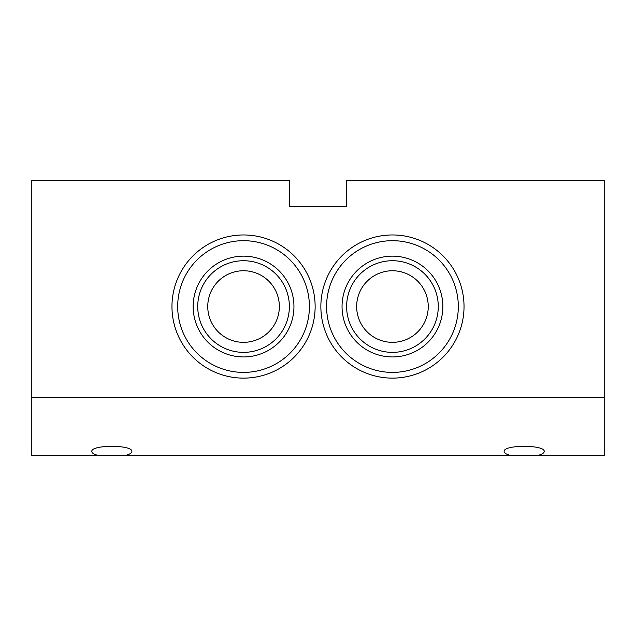 <?xml version="1.0" encoding="UTF-8"?>
<svg xmlns="http://www.w3.org/2000/svg" width="636" height="636" viewBox="0 0 636 636"><rect width="100%" height="100%" fill="white"/><g stroke="black" fill="none" stroke-linecap="round" stroke-linejoin="round"><path stroke-width="0.95" d="M438.268 306.544A45.816 45.816 0 0 1 369.54 346.223A45.816 45.816 0 0 1 369.54 266.866A45.816 45.816 0 0 1 438.268 306.544M442.847 306.544A50.395 50.395 0 0 1 367.25 350.19A50.395 50.395 0 0 1 367.25 262.899A50.395 50.395 0 0 1 442.847 306.544M289.364 306.544A45.816 45.816 0 0 1 220.644 346.223A45.816 45.816 0 0 1 220.644 266.866A45.816 45.816 0 0 1 289.364 306.544M293.943 306.544A50.395 50.395 0 0 1 218.355 350.19A50.395 50.395 0 0 1 218.355 262.899A50.395 50.395 0 0 1 293.943 306.544M604.2 397.413L604.2 180.552L346.636 180.552L346.636 206.326L289.364 206.326L289.364 180.552L31.8 180.552L31.8 397.413L604.2 397.413L604.2 455.448L510.557 455.448C506.375 454.366 504.229 453.055 504.125 451.504C503.156 444.604 545.179 444.604 544.209 451.504C544.106 453.055 541.959 454.366 537.778 455.448M98.222 455.448C94.041 454.366 91.894 453.055 91.791 451.504C90.821 444.604 132.845 444.604 131.875 451.504C131.771 453.055 129.625 454.366 125.443 455.448L31.8 455.448L31.8 397.413M243.548 240.686A65.858 65.858 0 0 0 177.69 306.544A65.858 65.858 0 0 0 243.548 372.402A65.858 65.858 0 0 0 309.406 306.544A65.858 65.858 0 0 0 243.548 240.686M392.452 240.686A65.858 65.858 0 0 0 326.594 306.544A65.858 65.858 0 0 0 392.452 372.402A65.858 65.858 0 0 0 458.31 306.544A65.858 65.858 0 0 0 392.452 240.686M125.443 455.448L510.557 455.448M171.966 306.544A71.59 71.59 0 0 0 279.347 368.538A71.59 71.59 0 0 0 279.347 244.55A71.59 71.59 0 0 0 171.966 306.544M320.862 306.544A71.59 71.59 0 0 0 428.243 368.538A71.59 71.59 0 0 0 428.243 244.55A71.59 71.59 0 0 0 320.862 306.544M428.243 306.544A35.791 35.791 0 0 1 374.556 337.541A35.791 35.791 0 0 1 374.556 275.547A35.791 35.791 0 0 1 428.243 306.544M279.347 306.544A35.791 35.791 0 0 1 225.653 337.541A35.791 35.791 0 0 1 225.653 275.547A35.791 35.791 0 0 1 279.347 306.544"/></g></svg>
